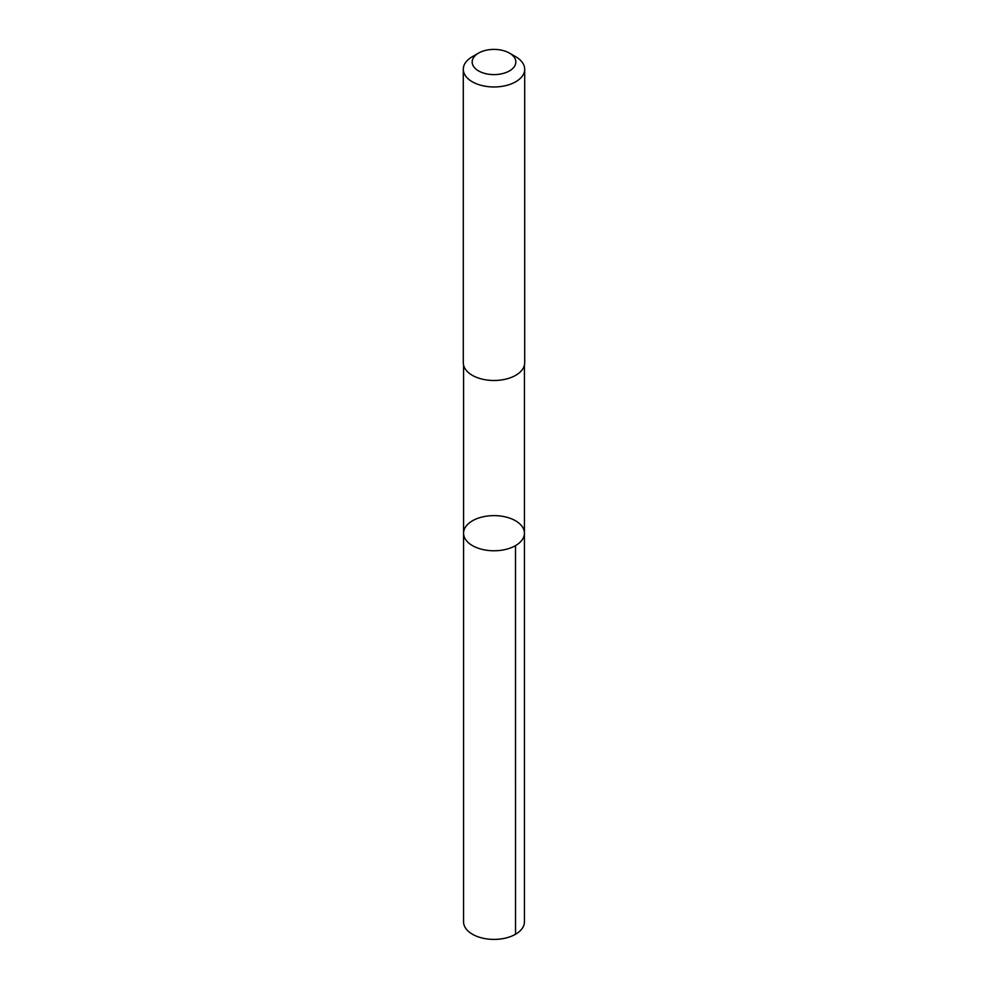 <?xml version="1.0" encoding="UTF-8"?>
<svg xmlns="http://www.w3.org/2000/svg" width="988" height="988" viewBox="0 0 988 988"><rect width="100%" height="100%" fill="white"/><g stroke="black" fill="none" stroke-linecap="round" stroke-linejoin="round"><path stroke-width="1.48" d="M469.633 543.733A30.43 17.574 180 0 1 463.57 533.199A30.43 17.574 180 0 1 494 515.625A30.43 17.574 180 0 1 524.43 533.199A30.43 17.574 180 0 1 503.608 549.871A30.43 17.574 180 0 1 469.633 543.733A30.43 17.574 180 0 1 463.57 533.199L463.557 921.829A30.443 17.574 0 0 0 469.633 932.363A30.443 17.574 0 0 0 503.608 938.501A30.443 17.574 0 0 0 524.443 921.829L524.43 533.199A30.43 17.574 180 0 1 503.608 549.871A30.43 17.574 180 0 1 469.633 543.733M478.563 53.093L472.289 56.711A30.702 17.722 0 0 0 463.298 69.246L463.298 362.769A30.702 17.722 0 0 0 494 380.491A30.702 17.722 0 0 0 524.702 362.769L524.702 69.246A30.702 17.722 0 0 0 518.577 58.625A30.702 17.722 0 0 0 515.711 56.711L509.438 53.093A21.835 12.609 0 0 0 478.563 53.093A21.835 12.609 0 0 0 477.846 70.481A21.835 12.609 0 0 0 507.894 71.729A21.835 12.609 0 0 0 511.488 54.451A21.835 12.609 0 0 0 509.438 53.093M463.298 69.246A30.702 17.722 0 0 0 494 86.969A30.702 17.722 0 0 0 524.702 69.246M515.514 545.623L515.526 934.253M463.57 365.091L463.57 533.199M524.43 365.091L524.43 533.199"/></g></svg>
